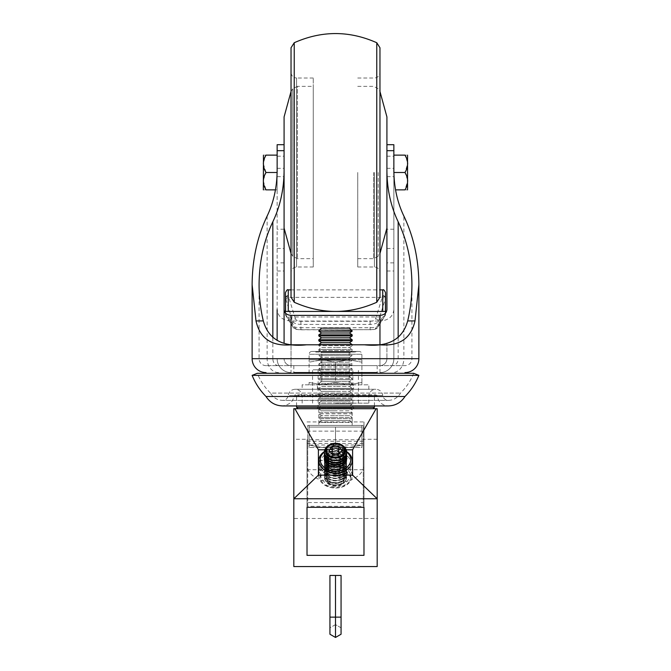 <?xml version="1.0" encoding="UTF-8"?>
<svg xmlns="http://www.w3.org/2000/svg" width="671" height="671" viewBox="0 0 671 671"><rect width="100%" height="100%" fill="white"/><g stroke="black" fill="none" stroke-linecap="round" stroke-linejoin="round"><path stroke-width="0.5" stroke-dasharray="3.35 2.52" d="M335.5 451.541A14.871 10.929 0 0 0 320.629 462.47A14.871 10.929 0 0 0 335.5 473.399A14.871 10.929 0 0 0 350.371 462.47A14.871 10.929 0 0 0 335.5 451.541M335.5 465.741L326.576 467.93L320.629 476.695L326.576 485.46L335.5 487.649L344.424 485.46L350.371 476.695L344.424 467.93L335.5 465.741M352.174 408.714L318.826 408.714L352.174 408.714L352.174 425.389L318.826 425.389L352.174 425.389L318.826 425.389L352.174 425.389L352.174 422.403L335.5 422.403L352.174 422.403L349.499 420.524L335.5 420.524L349.499 420.524L352.174 418.645L318.826 418.645L352.174 418.645L352.174 417.538L335.5 417.538L352.174 417.538L349.499 415.659L335.5 415.659L349.499 415.659L352.174 413.789L318.826 413.789L352.174 413.789L352.174 412.673L335.5 412.673L352.174 412.673L349.499 410.795L335.5 410.795L349.499 410.795L352.174 408.924L318.826 408.924L352.174 408.924L352.174 407.809L335.5 407.809L352.174 407.809L349.499 405.938L335.5 405.938L349.499 405.938L352.174 404.059L318.826 404.059L352.174 404.059L352.174 402.944L335.5 402.944L352.174 402.944L349.499 401.073L335.5 401.073L349.499 401.073L352.174 399.195L318.826 399.195L352.174 399.195L352.174 398.088L335.5 398.088L352.174 398.088L349.499 396.209L335.5 396.209L349.499 396.209L352.174 394.33L318.826 394.33L352.174 394.33L352.174 393.223L335.5 393.223L352.174 393.223L349.499 391.344L335.5 391.344L349.499 391.344L352.174 389.465L318.826 389.465L352.174 389.465L352.174 388.358L335.5 388.358L352.174 388.358L349.499 386.479L335.5 386.479L349.499 386.479L352.174 384.609L318.826 384.609L352.174 384.609L352.174 383.493L335.5 383.493L352.174 383.493L349.499 381.614L335.5 381.614L349.499 381.614L352.174 379.744L318.826 379.744L352.174 379.744L352.174 378.629L335.5 378.629L352.174 378.629L349.499 376.758L335.5 376.758L349.499 376.758L352.174 374.879L318.826 374.879L352.174 374.879L352.174 373.764L335.5 373.764L352.174 373.764L349.499 371.893L335.5 371.893L349.499 371.893L352.174 370.015L318.826 370.015L352.174 370.015L352.174 368.907L335.5 368.907L352.174 368.907L349.499 367.029L335.5 367.029L349.499 367.029L352.174 365.15L318.826 365.15L352.174 365.15L352.174 364.043L335.5 364.043L352.174 364.043L349.499 362.164L335.5 362.164L349.499 362.164L352.174 360.293L318.826 360.293L352.174 360.293L352.174 359.178L335.5 359.178L352.174 359.178L349.499 357.299L335.5 357.299L349.499 357.299L352.174 355.429L318.826 355.429L352.174 355.429L352.174 354.313L335.5 354.313L352.174 354.313L349.499 352.443L335.5 352.443L349.499 352.443L352.174 350.564L318.826 350.564L352.174 350.564L352.174 349.448L335.5 349.448L352.174 349.448L349.499 347.578L335.5 347.578L349.499 347.578L352.174 345.699L318.826 345.699L352.174 345.699L352.174 344.793M318.826 408.714L318.826 425.389L318.826 422.403L335.5 422.403L318.826 422.403L321.501 420.524L335.5 420.524L321.501 420.524L318.826 418.645L318.826 417.538L335.5 417.538L318.826 417.538L321.501 415.659L335.5 415.659L321.501 415.659L318.826 413.789L318.826 412.673L335.5 412.673L318.826 412.673L321.501 410.795L335.5 410.795L321.501 410.795L318.826 408.924L318.826 407.809L335.5 407.809L318.826 407.809L321.501 405.938L335.5 405.938L321.501 405.938L318.826 404.059L318.826 402.944L335.5 402.944L318.826 402.944L321.501 401.073L335.5 401.073L321.501 401.073L318.826 399.195L318.826 398.088L335.5 398.088L318.826 398.088L321.501 396.209L335.5 396.209L321.501 396.209L318.826 394.33L318.826 393.223L335.5 393.223L318.826 393.223L321.501 391.344L335.5 391.344L321.501 391.344L318.826 389.465L318.826 388.358L335.5 388.358L318.826 388.358L321.501 386.479L335.5 386.479L321.501 386.479L318.826 384.609L318.826 383.493L335.5 383.493L318.826 383.493L321.501 381.614L335.5 381.614L321.501 381.614L318.826 379.744L318.826 378.629L335.5 378.629L318.826 378.629L321.501 376.758L335.5 376.758L321.501 376.758L318.826 374.879L318.826 373.764L335.5 373.764L318.826 373.764L321.501 371.893L335.5 371.893L321.501 371.893L318.826 370.015L318.826 368.907L335.5 368.907L318.826 368.907L321.501 367.029L335.5 367.029L321.501 367.029L318.826 365.15L318.826 364.043L335.5 364.043L318.826 364.043L321.501 362.164L335.5 362.164L321.501 362.164L318.826 360.293L318.826 359.178L335.5 359.178L318.826 359.178L321.501 357.299L335.5 357.299L321.501 357.299L318.826 355.429L318.826 354.313L335.5 354.313L318.826 354.313L321.501 352.443L335.5 352.443L321.501 352.443L318.826 350.564L318.826 349.448L335.5 349.448L318.826 349.448L321.501 347.578L335.5 347.578L321.501 347.578L318.826 345.699L318.826 344.793M346.202 449.805L324.798 449.805M377.186 408.714L293.814 408.714L293.814 518.482L377.186 518.482L377.186 408.714M377.186 566.559L377.186 518.482M377.186 439.279L363.288 439.279L363.288 466.555C364.403 471.252 356.066 482.382 335.5 482.6C314.934 482.382 306.597 471.252 307.712 466.555L307.712 439.279L293.814 439.279M307.712 439.279L307.712 425.389L363.288 425.389L363.288 439.279M293.814 566.559L293.814 518.482M363.288 466.555L363.288 425.389L307.712 425.389L307.712 466.555M363.984 439.74L363.984 507.326L363.984 421.95L363.984 443.422L363.984 439.74L307.016 439.74L307.016 507.326L307.016 439.74M307.016 443.422L363.984 443.422M335.341 458.469L339.283 462.269L343.502 463.107L343.762 462.051L341.103 456.607L335.852 457.094L335.341 458.469M339.266 453.479L342.915 457.656L347.368 458.184L347.687 457.052L344.726 451.986L339.711 452.179L339.266 453.479M343.762 468.786L341.103 474.229L335.852 473.743L335.341 472.367L339.283 468.568L343.502 467.737L343.762 468.786M343.502 467.737L347.687 473.785L344.726 478.851L339.711 478.658L339.266 477.366L340.298 475.135M319.547 468.995C319.304 470.79 319.06 470.698 318.826 468.719L319.547 461.841C319.304 460.054 319.06 460.147 318.826 462.126L319.547 468.995C319.304 470.79 319.06 470.698 318.826 468.719L318.826 475.781A16.674 12.263 0 0 0 335.5 488.035A16.674 12.263 0 0 0 352.174 475.781A16.674 12.263 0 0 0 335.5 463.518A16.674 12.263 0 0 0 318.826 475.781M326.047 468.719L327.398 461.841L326.752 460.558L326.047 462.126L327.398 468.995L326.752 470.279L326.047 468.719L326.047 476.72A9.453 6.945 0 0 0 335.5 483.665A9.453 6.945 0 0 0 344.953 476.72A9.453 6.945 0 0 0 335.5 469.775A9.453 6.945 0 0 0 326.047 476.72M320.218 476.72A15.282 11.239 180 0 1 335.5 465.481A15.282 11.239 180 0 1 350.782 476.72A15.282 11.239 180 0 1 335.5 487.96A15.282 11.239 180 0 1 320.218 476.72M346.613 452.053A15.282 11.239 0 0 0 324.387 452.053M324.403 451.558A16.674 12.263 180 0 1 346.597 451.558M326.047 459.769A9.453 6.945 0 0 0 335.5 466.714A9.453 6.945 0 0 0 344.953 459.769A9.453 6.945 0 0 0 335.5 452.824A9.453 6.945 0 0 0 326.047 459.769L326.047 462.126M344.953 459.769L344.953 476.72M352.174 460.709L352.174 475.781M319.547 461.841C319.304 460.054 319.06 460.147 318.826 462.126M321.501 332.984L349.499 332.984M318.826 334.863L352.174 334.863M318.826 331.113L352.174 331.113M321.501 337.849L349.499 337.849M318.826 339.727L352.174 339.727M318.826 335.97L352.174 335.97M321.501 342.713L349.499 342.713M318.826 344.592L352.174 344.592M318.826 340.834L352.174 340.834M361.904 425.389L309.096 425.389L361.904 425.389L361.904 427.058L309.096 427.058L361.904 427.058L348.702 427.058L361.904 427.058L361.904 445.125L348.702 447.482L309.096 447.482L348.702 447.482L335.5 445.125L322.298 447.482L335.5 445.125L348.702 447.482L361.904 445.125L361.904 447.482L348.702 447.482L361.904 447.482L361.904 427.058M309.096 425.389L309.096 427.058L348.702 427.058L309.096 427.058L309.096 447.482L309.096 445.125L322.298 447.482L309.096 445.125L309.096 427.058M335.5 427.058L335.5 445.125L335.5 427.058M321.501 328.119L349.499 328.119M318.826 330.803L352.174 330.803M311.881 351.47A2.776 2.776 0 0 0 309.096 354.246L309.096 359.807L361.904 359.807L361.904 354.246L309.096 354.246L361.904 354.246A2.776 2.776 0 0 0 359.119 351.47L311.881 351.47L359.119 351.47M314.036 351.47L356.964 351.47L314.036 351.47A2.776 2.776 0 0 1 315.697 352.023L355.303 352.023L315.697 352.023M356.964 351.47A2.776 2.776 0 0 0 355.303 352.023M321.812 384.81L349.188 384.81L321.812 384.81L321.812 352.023L349.188 352.023L321.812 352.023M349.188 384.81L349.188 352.023M335.5 372.59L335.5 362.164L348.702 359.807L335.5 362.164L322.298 359.807L309.096 362.164L322.298 359.807L335.5 362.164L335.5 382.453L322.298 384.81L309.096 382.453L322.298 384.81L335.5 382.453L348.702 384.81L335.5 382.453L335.5 373.294L257.287 373.294C260.323 380.801 264.718 387.393 270.48 393.089L400.52 393.089L270.48 393.089C273.214 397.752 277.291 400.184 282.701 400.377L388.299 400.377L282.701 400.377C285.787 400.126 287.633 398.482 288.22 395.437L335.5 395.437L288.22 395.437C288.958 391.629 291.264 389.574 295.131 389.264L335.5 389.264L295.131 389.264M309.096 373.294L309.096 359.807L309.096 372.59L361.904 372.59L361.904 362.164L361.904 382.453L348.702 384.81L361.904 382.453L361.904 384.81L361.904 373.294M361.904 359.807L348.702 359.807L361.904 362.164L361.904 359.807L361.904 362.164L348.702 359.807L309.096 359.807M309.096 382.453L309.096 384.81L309.096 382.453M348.702 384.81L309.096 384.81L348.702 384.81M339.325 485.351A7.641 5.62 -0 0 0 342.118 477.677A7.641 5.62 -0 0 0 331.675 475.622A7.641 5.62 -0 0 0 328.882 483.296A7.641 5.62 -0 0 0 339.325 485.351M344.441 474.875A10.325 7.591 -0 0 0 330.333 472.09A10.325 7.591 -0 0 0 326.559 482.466A10.325 7.591 -0 0 0 340.667 485.242A10.325 7.591 -0 0 0 344.441 474.875M327.532 481.518A9.201 6.76 -0 0 0 340.096 483.992A9.201 6.76 -0 0 0 343.468 474.749A9.201 6.76 -0 0 0 330.904 472.275A9.201 6.76 -0 0 0 327.532 481.518M341.061 484.303A11.113 8.169 -0 0 0 346.613 477.224A11.113 8.169 -0 0 0 345.129 473.139A11.113 8.169 -0 0 0 329.939 470.145A11.113 8.169 -0 0 0 324.387 477.224A11.113 8.169 -0 0 0 325.871 481.308A11.113 8.169 -0 0 0 341.061 484.303M345.129 472.703A11.113 8.169 -0 0 0 329.939 469.717A11.113 8.169 -0 0 0 324.387 476.787A11.113 8.169 -0 0 0 325.871 480.881A11.113 8.169 -0 0 0 341.061 483.866A11.113 8.169 -0 0 0 346.613 476.787A11.113 8.169 -0 0 0 345.129 472.703M327.532 479.262A9.201 6.76 -0 0 0 340.096 481.736A9.201 6.76 -0 0 0 343.468 472.501A9.201 6.76 -0 0 0 330.904 470.027A9.201 6.76 -0 0 0 327.532 479.262M341.061 482.046A11.113 8.169 -0 0 0 346.613 474.967A11.113 8.169 -0 0 0 345.129 470.883A11.113 8.169 -0 0 0 329.939 467.888A11.113 8.169 -0 0 0 324.387 474.967A11.113 8.169 -0 0 0 325.871 479.06A11.113 8.169 -0 0 0 341.061 482.046M345.129 470.455A11.113 8.169 -0 0 0 329.939 467.461A11.113 8.169 -0 0 0 324.387 474.54A11.113 8.169 -0 0 0 325.871 478.624A11.113 8.169 -0 0 0 341.061 481.619A11.113 8.169 -0 0 0 346.613 474.54A11.113 8.169 -0 0 0 345.129 470.455M327.532 477.006A9.201 6.76 -0 0 0 340.096 479.488A9.201 6.76 -0 0 0 343.468 470.245A9.201 6.76 -0 0 0 330.904 467.771A9.201 6.76 -0 0 0 327.532 477.006M341.061 479.799A11.113 8.169 -0 0 0 346.613 472.72A11.113 8.169 -0 0 0 345.129 468.635A11.113 8.169 -0 0 0 329.939 465.64A11.113 8.169 -0 0 0 324.387 472.72A11.113 8.169 -0 0 0 325.871 476.804A11.113 8.169 -0 0 0 341.061 479.799M345.129 468.199A11.113 8.169 -0 0 0 329.939 465.204A11.113 8.169 -0 0 0 324.387 472.283A11.113 8.169 -0 0 0 325.871 476.376A11.113 8.169 -0 0 0 341.061 479.362A11.113 8.169 -0 0 0 346.613 472.283A11.113 8.169 -0 0 0 345.129 468.199M327.532 474.758A9.201 6.76 -0 0 0 340.096 477.232A9.201 6.76 -0 0 0 343.468 467.997A9.201 6.76 -0 0 0 330.904 465.523A9.201 6.76 -0 0 0 327.532 474.758M341.061 477.542A11.113 8.169 -0 0 0 346.613 470.463A11.113 8.169 -0 0 0 345.129 466.379A11.113 8.169 -0 0 0 329.939 463.384A11.113 8.169 -0 0 0 324.387 470.463A11.113 8.169 -0 0 0 325.871 474.548A11.113 8.169 -0 0 0 341.061 477.542M345.129 465.951A11.113 8.169 -0 0 0 329.939 462.956A11.113 8.169 -0 0 0 324.387 470.035A11.113 8.169 -0 0 0 325.871 474.12A11.113 8.169 -0 0 0 341.061 477.115A11.113 8.169 -0 0 0 346.613 470.035A11.113 8.169 -0 0 0 345.129 465.951M327.532 472.501A9.201 6.76 -0 0 0 340.096 474.976A9.201 6.76 -0 0 0 343.468 465.741A9.201 6.76 -0 0 0 330.904 463.267A9.201 6.76 -0 0 0 327.532 472.501M341.061 475.294A11.113 8.169 -0 0 0 346.613 468.215A11.113 8.169 -0 0 0 345.129 464.122A11.113 8.169 -0 0 0 329.939 461.136A11.113 8.169 -0 0 0 324.387 468.215A11.113 8.169 -0 0 0 325.871 472.3A11.113 8.169 -0 0 0 341.061 475.294M345.129 463.695A11.113 8.169 -0 0 0 329.939 460.7A11.113 8.169 -0 0 0 324.387 467.779A11.113 8.169 -0 0 0 325.871 471.864A11.113 8.169 -0 0 0 341.061 474.858A11.113 8.169 -0 0 0 346.613 467.779A11.113 8.169 -0 0 0 345.129 463.695M327.532 470.254A9.201 6.76 -0 0 0 340.096 472.728A9.201 6.76 -0 0 0 343.468 463.493A9.201 6.76 -0 0 0 330.904 461.011A9.201 6.76 -0 0 0 327.532 470.254M341.061 473.038A11.113 8.169 -0 0 0 346.613 465.959A11.113 8.169 -0 0 0 345.129 461.874A11.113 8.169 -0 0 0 329.939 458.88A11.113 8.169 -0 0 0 324.387 465.959A11.113 8.169 -0 0 0 325.871 470.044A11.113 8.169 -0 0 0 341.061 473.038M345.129 461.438A11.113 8.169 -0 0 0 329.939 458.452A11.113 8.169 -0 0 0 324.387 465.531A11.113 8.169 -0 0 0 325.871 469.616A11.113 8.169 -0 0 0 341.061 472.61A11.113 8.169 -0 0 0 346.613 465.531A11.113 8.169 -0 0 0 345.129 461.438M327.532 467.997A9.201 6.76 -0 0 0 340.096 470.472A9.201 6.76 -0 0 0 343.468 461.237A9.201 6.76 -0 0 0 330.904 458.763A9.201 6.76 -0 0 0 327.532 467.997M341.061 470.782A11.113 8.169 -0 0 0 346.613 463.703A11.113 8.169 -0 0 0 345.129 459.618A11.113 8.169 -0 0 0 329.939 456.632A11.113 8.169 -0 0 0 324.387 463.703A11.113 8.169 -0 0 0 325.871 467.796A11.113 8.169 -0 0 0 341.061 470.782M345.129 459.19A11.113 8.169 -0 0 0 329.939 456.196A11.113 8.169 -0 0 0 324.387 463.275A11.113 8.169 -0 0 0 325.871 467.36A11.113 8.169 -0 0 0 341.061 470.354A11.113 8.169 -0 0 0 346.613 463.275A11.113 8.169 -0 0 0 345.129 459.19M327.532 465.749A9.201 6.76 -0 0 0 340.096 468.224A9.201 6.76 -0 0 0 343.468 458.981A9.201 6.76 -0 0 0 330.904 456.506A9.201 6.76 -0 0 0 327.532 465.749M341.061 468.534A11.113 8.169 -0 0 0 346.613 461.455A11.113 8.169 -0 0 0 345.129 457.37A11.113 8.169 -0 0 0 329.939 454.376A11.113 8.169 -0 0 0 324.387 461.455A11.113 8.169 -0 0 0 325.871 465.54A11.113 8.169 -0 0 0 341.061 468.534M345.129 456.934A11.113 8.169 -0 0 0 329.939 453.948A11.113 8.169 -0 0 0 324.387 461.027A11.113 8.169 -0 0 0 325.871 465.112A11.113 8.169 -0 0 0 341.061 468.098A11.113 8.169 -0 0 0 346.613 461.027A11.113 8.169 -0 0 0 345.129 456.934M327.532 463.493A9.201 6.76 -0 0 0 340.096 465.968A9.201 6.76 -0 0 0 343.468 456.733A9.201 6.76 -0 0 0 330.904 454.259A9.201 6.76 -0 0 0 327.532 463.493M346.613 458.989A11.113 8.169 -0 0 0 345.129 455.114A11.113 8.169 -0 0 0 329.939 452.12A11.113 8.169 -0 0 0 324.387 458.989M346.546 457.857A11.113 8.169 -0 0 0 345.129 454.686A11.113 8.169 -0 0 0 329.939 451.692A11.113 8.169 -0 0 0 324.454 457.857M327.532 461.237A9.201 6.76 -0 0 0 340.096 463.72A9.201 6.76 -0 0 0 343.468 454.477A9.201 6.76 -0 0 0 330.904 452.002A9.201 6.76 -0 0 0 327.532 461.237M346.613 456.733A11.113 8.169 -0 0 0 345.129 452.866A11.113 8.169 -0 0 0 329.939 449.872A11.113 8.169 -0 0 0 324.387 456.733M346.546 455.609A11.113 8.169 -0 0 0 345.129 452.43A11.113 8.169 -0 0 0 329.939 449.436A11.113 8.169 -0 0 0 324.454 455.609M327.532 458.989A9.201 6.76 -0 0 0 340.096 461.463A9.201 6.76 -0 0 0 343.468 452.229A9.201 6.76 -0 0 0 330.904 449.755A9.201 6.76 -0 0 0 327.532 458.989M346.613 454.485A11.113 8.169 -0 0 0 345.129 450.61A11.113 8.169 -0 0 0 329.939 447.616A11.113 8.169 -0 0 0 324.387 454.485M346.546 453.353A11.113 8.169 -0 0 0 345.129 450.182A11.113 8.169 -0 0 0 329.939 447.188A11.113 8.169 -0 0 0 324.454 453.353M327.532 456.733A9.201 6.76 -0 0 0 340.096 459.207A9.201 6.76 -0 0 0 343.468 449.973A9.201 6.76 -0 0 0 330.904 447.498A9.201 6.76 -0 0 0 327.532 456.733M346.613 452.229A11.113 8.169 -0 0 0 345.129 448.354A11.113 8.169 -0 0 0 329.939 445.368A11.113 8.169 -0 0 0 324.387 452.229M344.055 446.794A11.113 8.169 -0 0 0 329.939 444.932A11.113 8.169 -0 0 0 326.945 446.794M327.532 454.485A9.201 6.76 -0 0 0 340.096 456.959A9.201 6.76 -0 0 0 343.468 447.725A9.201 6.76 -0 0 0 330.904 445.242A9.201 6.76 -0 0 0 327.532 454.485M332.288 463.854L329.084 459.769L332.288 455.684L332.288 454.435L332.288 463.854L338.712 463.854L341.916 459.769L341.916 450.35M338.712 463.854L338.712 454.435L338.712 455.684L332.288 455.684M329.084 459.769L329.084 450.35M341.916 459.769L338.712 455.684M375.869 394.816L377.253 396.049L335.5 396.049L377.253 396.049C378.436 402.139 382.118 405.435 388.299 405.938L282.701 405.938C289.704 404.638 293.386 401.35 293.747 396.049L335.5 396.049L293.747 396.049L295.131 394.816L375.869 394.816L295.131 394.816M404.974 396.502L266.026 396.502M335.5 408.714L297.983 408.714L335.5 408.714M335.5 369.805L312.577 369.805L335.5 369.805M335.5 403.154L368.849 403.154L335.5 403.154M375.869 389.264L335.5 389.264L375.869 389.264C379.736 389.574 382.042 391.629 382.78 395.437L335.5 395.437L382.78 395.437C383.367 398.482 385.213 400.126 388.299 400.377C393.709 400.184 397.786 397.752 400.52 393.089C406.282 387.393 410.677 380.801 413.713 373.294L335.5 373.294M418.872 375.366L252.128 375.366M335.5 389.264L375.794 389.264L335.5 389.264M285.477 313.466L286.584 316.293L288.295 317.006L382.705 317.006L384.416 316.293L385.523 313.097L385.523 314.154A8.337 2.156 0 0 1 385.414 314.489L378.31 325.913L378.31 321.392L385.414 298.62L385.523 292.682M285.586 311.445L385.414 311.445M288.329 296.037L288.253 295.609A2.776 2.491 0 0 0 285.477 298.1L292.69 321.392C293.739 323.254 296.481 324.261 300.918 324.42L370.082 324.42C374.519 324.261 377.261 323.254 378.31 321.392A2.776 2.382 -162.7 0 0 375.567 318.868C374.871 320.361 373.034 321.166 370.082 321.292L300.918 321.292C297.966 321.166 296.129 320.361 295.433 318.868A2.776 2.382 -17.3 0 0 292.69 321.392L292.69 325.913L285.586 314.489L285.586 298.62A2.776 2.441 -19 0 1 288.329 296.037L288.74 297.345L382.26 297.345L375.567 318.868M382.747 289.897L382.26 297.345A2.776 2.382 -162.7 0 1 385.011 299.87M385.523 313.466L385.523 314.154A2.776 2.684 180 0 1 384.416 316.293M382.747 295.609A2.776 2.491 180 0 1 385.523 298.1M382.671 296.037A2.776 2.441 -161 0 1 385.414 298.62L385.414 314.489A2.776 2.65 31.9 0 1 385.028 315.848L377.932 327.263A2.776 2.65 31.9 0 0 378.31 325.913A8.337 2.156 0 0 1 370.082 327.725L300.918 327.725L300.918 321.292M407.75 155.219L407.75 189.776M407.607 180.046L404.974 172.497L407.658 163.649M407.607 162.676L404.974 155.127C408.48 155.127 408.48 155.127 404.974 155.127L393.86 155.127L393.86 172.497L393.86 155.127M263.25 155.219L263.25 189.776M275.445 189.868L277.14 189.868L277.14 155.127L277.14 189.868L266.026 189.868C262.52 189.868 262.52 189.868 266.026 189.868L263.342 181.019M263.393 180.046L266.026 172.497L277.14 172.497L277.14 168.329L277.14 172.497M393.86 170.249L393.86 358.691L393.86 144.71L386.915 144.71L386.915 228.081L386.915 116.922M357.735 172.497L357.735 266.983L357.735 172.497M379.962 297.228L379.962 47.767M291.038 297.228L291.038 91.491L292.749 88.782L292.749 256.213L292.749 88.782L297.345 86.349L297.345 258.645L297.345 86.349L313.265 86.349L313.265 172.497L313.265 78.012L313.265 258.645L313.265 86.349M284.085 204.387L284.085 116.922M293.814 365.636L293.814 372.59L377.186 372.59L377.186 365.636L293.814 365.636L377.186 365.636M404.974 365.636L266.026 365.636L404.974 365.636A6.945 6.945 0 0 0 411.919 358.691L411.919 284.772M266.026 365.636A6.945 6.945 0 0 1 259.081 358.691L259.081 284.772M379.593 344.793L291.407 344.793M277.14 340.507L277.14 170.249M284.085 150.681L284.085 144.71L277.14 144.71L277.14 309.683C277.97 316.611 282.608 320.402 291.038 321.065L379.962 321.065L379.962 372.59A13.898 13.898 0 0 0 393.86 358.691A13.898 13.898 0 0 1 379.962 372.59A13.898 13.898 0 0 0 393.86 358.691L403.867 358.691L403.867 216.054M284.085 144.71L284.085 342.948M386.915 342.948L386.915 358.691L386.915 342.948M386.915 309.683L386.915 144.71M393.86 172.497L393.86 189.868L393.86 168.329L393.86 176.666L393.86 172.497L404.974 172.497M393.86 309.683C393.047 316.595 388.417 320.386 379.962 321.065M267.133 216.054L267.133 358.691L277.14 358.691A13.898 13.898 0 0 0 291.038 372.59A13.898 13.898 0 0 1 277.14 358.691A13.898 13.898 0 0 0 291.038 372.59L291.038 321.065M284.085 170.249L284.085 172.497M272.837 337.79L272.837 358.691L284.085 358.691A6.945 6.945 0 0 0 291.038 365.636A6.945 6.945 0 0 1 284.085 358.691A6.945 6.945 0 0 0 291.038 365.636L291.038 344.131M278.532 365.636A6.945 5.695 -90 0 1 272.837 358.691L386.915 358.691A6.945 6.945 0 0 1 379.962 365.636A6.945 6.945 0 0 0 386.915 358.691A6.945 6.945 0 0 1 379.962 365.636L379.962 344.131M313.265 172.497L313.265 266.983L313.265 172.497M313.265 78.012L296.59 78.012L296.59 266.983L296.59 78.012C293.219 77.685 291.365 75.831 291.038 72.46L291.038 47.767M379.962 172.497L379.962 72.46L379.962 172.497M263.393 162.676L266.026 155.127C262.52 155.127 262.52 155.127 266.026 155.127L277.14 155.127M266.026 172.497L263.342 163.649M395.555 189.868L404.974 189.868C408.48 189.868 408.48 189.868 404.974 189.868L407.658 181.019M386.915 172.497L386.915 168.329L386.915 172.497M363.288 441.258L307.712 441.258L307.712 502.554L363.288 502.554L363.288 441.258L363.288 445.024L307.712 445.024L307.712 441.258M363.288 502.554L363.288 506.32L307.712 506.32L307.712 445.024M307.712 506.32L307.712 502.554M363.288 506.32L363.288 445.024M341.061 634.238L341.061 575.45L329.939 575.45L329.939 634.238L335.5 637.45L341.061 634.238L341.061 627.821L335.5 624.617L335.5 575.45M341.061 627.821L335.5 624.617L329.939 627.821L329.939 634.238M335.5 624.617L329.939 627.821M302.151 389.264L368.849 389.264L302.151 389.264L302.151 384.81L368.849 384.81L302.151 384.81M368.849 389.264L368.849 384.81M353.567 389.264L317.433 389.264L353.567 389.264L353.567 384.81L317.433 384.81L353.567 384.81M317.433 389.264L317.433 384.81M307.016 431.134L363.984 431.134M307.016 469.742L363.984 469.742M335.5 396.209L374.41 396.209L335.5 396.209M374.41 407.322L296.59 407.322M288.253 295.609L288.253 289.897M295.433 318.868L288.74 297.345A2.776 2.382 -17.3 0 0 285.989 299.87M370.082 321.292L370.082 329.788C374.41 329.78 377.027 328.941 377.932 327.263A2.776 2.65 31.9 0 1 375.567 328.48L382.671 317.064A5.561 1.443 180 0 0 382.705 317.006M288.295 317.006A5.561 1.443 180 0 0 288.329 317.064L295.433 328.48A5.561 1.443 180 0 0 300.918 329.687L370.082 329.687A5.561 1.443 180 0 0 375.567 328.48M285.586 314.489A8.337 2.156 0 0 1 285.477 314.154L285.972 315.848A2.776 2.65 148.1 0 1 285.586 314.489M300.918 329.687L300.918 327.725A8.337 2.156 0 0 1 292.69 325.913A2.776 2.65 148.1 0 0 293.068 327.263L285.972 315.848A2.776 2.65 148.1 0 0 288.329 317.064M286.584 316.293A2.776 2.684 180 0 1 285.477 314.154M295.433 328.48A2.776 2.65 148.1 0 1 293.068 327.263C294.141 328.891 296.75 329.738 300.918 329.788L370.082 329.687M382.671 317.064A2.776 2.65 31.9 0 0 385.028 315.848L385.523 314.154M378.251 172.497L378.251 256.213L378.251 172.497M373.655 172.497L373.655 258.645L373.655 172.497M374.41 172.497L374.41 266.983L374.41 172.497M376.767 302.26L376.767 42.734M294.233 302.26L294.233 42.734M398.163 337.79L398.163 358.691A6.945 5.695 -90 0 1 392.468 365.636M278.532 372.59A13.898 11.39 -90 0 1 267.133 358.691L252.128 358.691M386.915 270.992L393.86 270.992M277.14 270.992L284.085 270.992M277.14 248.455L284.085 248.455M284.085 262.864L277.14 262.864M393.86 262.864L386.915 262.864M386.915 248.455L393.86 248.455M277.14 156.192L284.085 156.192M284.085 229.214L277.14 229.214M393.86 229.214L386.915 229.214M386.915 156.192L393.86 156.192M418.872 358.691L403.867 358.691A13.898 11.39 -90 0 1 392.468 372.59M341.061 617.135L329.939 617.135M320.629 476.695L320.629 462.47M307.016 421.95L363.984 421.95M350.371 476.695L350.371 462.47M347.36 458.184L343.502 463.107M339.711 478.658L335.852 473.743M319.211 470.279L326.752 470.279M319.211 460.558L326.752 460.558M339.711 452.179L335.852 457.094M346.613 477.224L346.613 476.787M346.613 474.967L346.613 474.54M346.613 472.72L346.613 472.283M346.613 470.463L346.613 470.035M346.613 468.215L346.613 467.779M346.613 465.959L346.613 465.531M346.613 463.703L346.613 463.275M346.613 461.455L346.613 461.027M324.387 461.455L324.387 461.027M324.387 463.703L324.387 463.275M324.387 465.959L324.387 465.531M324.387 468.215L324.387 467.779M324.387 470.463L324.387 470.035M324.387 472.72L324.387 472.283M324.387 474.967L324.387 474.54M324.387 477.224L324.387 476.787M374.41 405.938L374.41 396.209L375.794 394.816M296.59 405.938L296.59 396.209L295.206 394.816M318.129 369.805L318.129 407.322L316.746 408.714M354.254 408.714L352.871 407.322L352.871 369.805M312.577 403.154L312.577 369.805M368.849 403.154L368.849 396.209C369.26 391.99 371.575 389.675 375.794 389.264M302.151 403.154L302.151 396.209C301.74 391.99 299.425 389.675 295.206 389.264M358.423 403.154L358.423 369.805M291.038 289.897L379.962 289.897M357.735 258.645L373.655 258.645L378.251 256.213L379.962 253.512M357.735 78.012L374.41 78.012C377.781 77.685 379.635 75.831 379.962 72.46M357.735 266.983L374.41 266.983C377.781 267.318 379.635 269.163 379.962 272.543M313.265 266.983L296.59 266.983C293.219 267.318 291.365 269.163 291.038 272.543M291.038 253.512L292.749 256.213L297.345 258.645L313.265 258.645M357.735 86.349L373.655 86.349L378.251 88.782L379.962 91.491M386.915 168.329L393.86 168.329M386.915 176.666L393.86 176.666M277.14 168.329L284.085 168.329M277.14 176.666L284.085 176.666"/><path stroke-width="1.01" d="M307.016 555.353L307.016 507.326L307.016 555.353L363.984 555.353L363.984 507.326L363.984 555.353M307.016 507.326L363.984 507.326M377.186 498.771L377.186 408.714L376.121 408.714L352.594 449.805L352.594 475.135L377.186 498.771L377.186 566.559L293.814 566.559L293.814 408.714L294.879 408.714L318.406 449.805L318.406 475.135L293.814 498.771M377.11 498.754L293.89 498.754M376.121 408.714L294.879 408.714M352.594 449.805L346.202 449.805M324.798 449.805L318.406 449.805M352.594 475.135L318.406 475.135M324.387 452.053A15.282 11.239 0 0 0 320.218 459.769A15.282 11.239 0 0 0 335.5 471.008A15.282 11.239 0 0 0 350.782 459.769A15.282 11.239 0 0 0 346.613 452.053M346.597 451.558A16.674 12.263 180 0 1 352.174 460.709A16.674 12.263 180 0 1 335.5 472.971A16.674 12.263 180 0 1 318.826 460.709A16.674 12.263 180 0 1 324.403 451.558M318.826 460.709L318.826 462.126M340.298 475.135L347.36 472.652M352.174 330.803L318.826 331.113L352.174 331.113L349.499 328.119L321.501 328.119L318.826 330.803M321.501 332.984L318.826 334.863L352.174 334.863L349.499 332.984L321.501 332.984L318.826 331.113M318.826 334.863L318.826 335.97L352.174 335.97L352.174 334.863M321.501 337.849L318.826 339.727L352.174 339.727L349.499 337.849L321.501 337.849L318.826 335.97M318.826 339.727L318.826 340.834L352.174 340.834L352.174 339.727M321.501 342.713L318.826 344.592L352.174 344.592L349.499 342.713L321.501 342.713L318.826 340.834M335.5 372.59L335.5 373.294L413.713 373.294L418.872 375.366L252.128 375.366L257.287 373.294L335.5 373.294M361.904 373.294L361.904 372.59L293.814 372.59L309.096 372.59L309.096 373.294M324.387 458.989A11.113 8.169 -0 0 0 324.387 459.199A11.113 8.169 -0 0 0 325.871 463.292A11.113 8.169 -0 0 0 341.061 466.278A11.113 8.169 -0 0 0 346.613 459.199A11.113 8.169 -0 0 0 346.613 458.989M324.454 457.857A11.113 8.169 -0 0 0 324.387 458.771A11.113 8.169 -0 0 0 325.871 462.856A11.113 8.169 -0 0 0 341.061 465.85A11.113 8.169 -0 0 0 346.613 458.771A11.113 8.169 -0 0 0 346.546 457.857M324.387 456.733A11.113 8.169 -0 0 0 324.387 456.951A11.113 8.169 -0 0 0 325.871 461.036A11.113 8.169 -0 0 0 341.061 464.03A11.113 8.169 -0 0 0 346.613 456.951A11.113 8.169 -0 0 0 346.613 456.733M324.454 455.609A11.113 8.169 -0 0 0 324.387 456.515A11.113 8.169 -0 0 0 325.871 460.608A11.113 8.169 -0 0 0 341.061 463.594A11.113 8.169 -0 0 0 346.613 456.515A11.113 8.169 -0 0 0 346.546 455.609M324.387 454.485A11.113 8.169 -0 0 0 324.387 454.695A11.113 8.169 -0 0 0 325.871 458.779A11.113 8.169 -0 0 0 341.061 461.774A11.113 8.169 -0 0 0 346.613 454.695A11.113 8.169 -0 0 0 346.613 454.485M324.454 453.353A11.113 8.169 -0 0 0 324.387 454.267A11.113 8.169 -0 0 0 325.871 458.352A11.113 8.169 -0 0 0 341.061 461.346A11.113 8.169 -0 0 0 346.613 454.267A11.113 8.169 -0 0 0 346.546 453.353M324.387 452.229A11.113 8.169 -0 0 0 324.387 452.447A11.113 8.169 -0 0 0 325.871 456.532A11.113 8.169 -0 0 0 341.061 459.526A11.113 8.169 -0 0 0 346.613 452.447A11.113 8.169 -0 0 0 346.613 452.229M326.945 446.794A11.113 8.169 -0 0 0 324.387 452.011A11.113 8.169 -0 0 0 325.871 456.095A11.113 8.169 -0 0 0 341.061 459.09A11.113 8.169 -0 0 0 346.613 452.011A11.113 8.169 -0 0 0 345.129 447.926A11.113 8.169 -0 0 0 344.055 446.794M344.215 446.987A10.065 7.398 180 0 1 340.532 457.102A10.065 7.398 180 0 1 326.785 454.393A10.065 7.398 180 0 1 330.467 444.286A10.065 7.398 180 0 1 344.215 446.987M340.096 456.205A9.201 6.76 -0 0 0 343.468 446.97A9.201 6.76 -0 0 0 330.904 444.496A9.201 6.76 -0 0 0 327.532 453.73A9.201 6.76 -0 0 0 340.096 456.205M338.712 454.435L341.916 450.35L338.712 446.265L332.288 446.265L329.084 450.35L332.288 454.435L338.712 454.435L338.712 446.265M332.288 454.435L332.288 446.265M404.974 396.502L266.026 396.502C269.935 402.566 275.487 405.703 282.701 405.938L388.299 405.938C395.513 405.703 401.065 402.566 404.974 396.502C411.013 390.379 415.643 383.334 418.872 375.366M385.523 298.1L385.523 313.097L385.523 311.445L382.747 311.445L382.747 289.897C383.418 289.193 384.349 290.124 385.523 292.682L385.414 311.445M291.038 289.897L288.253 289.897L288.253 311.445L285.477 311.445L285.477 292.682L285.586 311.445M288.253 311.445L382.747 311.445M407.532 189.868L407.532 155.127M407.658 163.649L407.607 162.676M393.86 155.127L404.974 155.127C408.48 155.127 408.48 155.127 404.974 155.127C408.48 160.872 408.48 166.66 404.974 172.497L393.877 172.497M263.342 189.868L263.468 155.127M263.342 181.019L263.393 180.046M277.14 155.127L266.026 155.127C262.52 155.127 262.52 155.127 266.026 155.127C262.52 160.872 262.52 166.66 266.026 172.497C262.52 178.234 262.52 184.03 266.026 189.868C262.52 189.868 262.52 189.868 266.026 189.868L275.445 189.868M379.962 91.491L386.915 116.922L386.915 309.683C386.504 313.139 384.189 315.035 379.962 315.378L379.962 344.131M379.962 172.497L379.962 297.228L376.767 302.26L376.767 42.734L379.962 47.767L379.962 172.497M294.233 302.26L294.233 42.734L291.038 47.767L291.038 297.228L294.233 302.26C321.745 314.481 349.255 314.481 376.767 302.26M291.038 72.46L291.038 91.491L284.085 116.922L284.085 342.948M398.163 337.79L398.163 221.782C407.213 240.755 411.801 261.757 411.919 284.772C411.91 297.161 410.501 309.214 407.683 320.923C402.608 339.383 388.182 347.343 364.378 344.793M306.622 344.793C282.843 347.36 268.408 339.4 263.317 320.923C260.499 309.214 259.09 297.161 259.081 284.772C259.199 261.757 263.787 240.755 272.837 221.782L272.837 337.79M377.186 372.59L293.814 372.59M266.026 372.59A13.898 13.898 0 0 1 252.128 358.691L252.128 284.772C252.262 259.66 257.27 236.754 267.133 216.054C273.718 202.256 277.056 186.991 277.14 170.249L277.14 144.71L284.085 144.71M404.974 372.59A13.898 13.898 0 0 0 418.872 358.691L418.872 284.772L414.997 320.923C411.097 338.494 399.295 346.454 379.593 344.793L291.407 344.793C271.763 346.496 259.962 338.536 256.003 320.923L252.128 284.772M277.14 309.683L277.14 340.507M386.915 144.71L393.86 144.71L393.86 170.249C393.944 186.991 397.282 202.256 403.867 216.054C413.73 236.754 418.738 259.66 418.872 284.772M277.14 150.681L284.085 150.681L284.085 170.249C283.984 189.079 280.235 206.257 272.837 221.782M291.038 344.131L291.038 315.378C286.819 315.043 284.504 313.147 284.085 309.683M291.038 315.378L379.962 315.378M398.163 221.782C390.765 206.257 387.016 189.079 386.915 170.249M284.085 172.497L284.085 204.387M263.342 163.649L263.393 162.676M266.026 172.497L277.123 172.497M404.974 172.497C408.48 178.234 408.48 184.03 404.974 189.868L395.555 189.868M404.974 189.868C408.48 189.868 408.48 189.868 404.974 189.868M407.658 181.019L407.607 180.046M341.061 617.135L341.061 575.45L335.5 575.45L335.5 617.135L341.061 617.135L341.061 634.238L335.5 637.45L335.5 617.135L329.939 617.135L329.939 575.45L335.5 575.45M335.5 637.45L329.939 634.238L329.939 617.135M296.59 405.938L296.59 407.322L374.41 407.322L373.017 408.714M252.128 358.691L418.872 358.691M414.997 320.923L407.683 320.923M263.317 320.923L256.003 320.923M393.86 150.681L386.915 150.681M349.499 332.984L352.174 331.113M349.499 337.849L352.174 335.97M349.499 342.713L352.174 340.834M346.613 459.199L346.613 458.771M346.613 456.951L346.613 456.515M346.613 454.695L346.613 454.267M346.613 452.447L346.613 452.011M324.387 452.447L324.387 452.011M324.387 454.695L324.387 454.267M324.387 456.951L324.387 456.515M324.387 459.199L324.387 458.771M296.59 407.322L297.983 408.714M266.026 396.502C259.987 390.379 255.357 383.334 252.128 375.366M374.41 407.322L374.41 405.938M379.962 289.897L382.747 289.897M288.253 289.897C287.582 289.193 286.651 290.124 285.477 292.682M379.962 253.512L386.915 228.081M291.038 253.512L284.085 228.081M294.233 42.734C321.745 30.514 349.255 30.514 376.767 42.734"/></g></svg>
